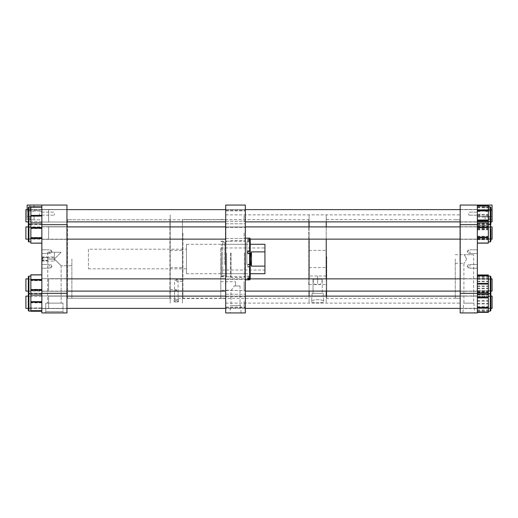<?xml version="1.0" encoding="UTF-8"?>
<svg xmlns="http://www.w3.org/2000/svg" width="518" height="518" viewBox="0 0 518 518"><rect width="100%" height="100%" fill="white"/><g stroke="black" fill="none" stroke-linecap="round" stroke-linejoin="round"><path stroke-width="0.39" stroke-dasharray="2.59 1.94" d="M230.387 305.581L240.643 305.581L230.387 305.581L229.998 312.937L241.025 312.937L229.998 312.937M240.643 305.581L241.025 312.937M220.804 290.261L220.804 281.675L220.804 290.261L230.996 290.261C231.663 289.931 232.699 288.494 234.104 285.968L235.515 285.968L235.515 281.675L235.515 285.968L234.104 285.968L240.035 285.968L234.104 285.968C232.699 288.5 231.663 289.931 230.996 290.261L230.996 305.581L240.035 305.581L230.996 305.581M240.035 285.968L240.035 305.581M245.318 302.253L245.318 296.743L245.318 302.253M225.706 302.253L225.706 296.743L225.706 302.253M245.318 284.978L245.318 279.467L245.318 284.978M225.706 284.978L225.706 279.467L225.706 284.978M245.318 233.022L245.318 227.512L245.318 233.022M225.706 233.022L225.706 227.512L225.706 233.022M245.318 215.747L245.318 210.237L245.318 215.747M225.706 215.747L225.706 210.237L225.706 215.747M245.318 217.32L245.318 223.757L245.318 217.32M225.706 217.32L225.706 223.757L225.706 217.32M245.318 300.68L245.318 294.243L245.318 300.68M225.706 300.68L225.706 294.243L225.706 300.68M245.318 259L245.318 241.226L245.318 259M220.804 259L220.804 298.226L220.804 259M225.706 259L225.706 298.226L225.706 259M225.706 312.937L245.318 312.937L245.318 205.063L225.706 205.063L225.706 312.937M247.772 267.042L247.772 264.264L247.772 267.042L250.226 266.841L250.226 238.772M231.002 252.913L231.002 277.389L231.002 252.913M244.399 252.913L244.399 277.389L244.399 252.913M230.607 253.043L230.607 276.994L230.607 253.043M226.631 253.114L226.631 276.774L226.631 253.114M230.607 253.114L230.607 276.774L230.607 253.114M225.706 253.276L225.706 276.282L225.706 253.276M226.631 253.276L226.631 276.282L226.631 253.276M222.643 253.114L222.643 276.774L222.643 253.114M225.706 253.114L225.706 276.774L225.706 253.114M221.419 253.244L221.419 276.379L221.419 253.244M222.649 263.869L222.649 244.289L222.649 263.869M221.419 263.869L221.419 244.289L221.419 263.869M224.793 264.478L224.793 242.45L224.793 264.478M222.649 264.478L222.649 242.45L222.649 264.478M246.859 263.869L246.859 244.289L246.859 263.869M224.793 263.869L224.793 244.289L224.793 263.869M249.618 264.672L249.618 241.861L249.618 264.672M246.859 264.672L246.859 241.861L246.859 264.672M250.226 264.089L250.226 243.635L250.226 264.089M249.618 264.089L249.618 243.635L249.618 264.089M245.318 252.104L245.318 279.837L245.318 252.104M249.618 279.837L249.618 267.042M244.399 253.043L244.399 276.994L244.399 253.043M245.318 253.043L245.318 276.994L245.318 253.043M247.772 238.966L247.772 241.718L247.772 238.966L249.618 238.966L249.618 238.163M249.618 238.966L250.226 239.536M247.772 264.73L249.618 264.73L249.618 239.776L250.226 240.352M249.618 264.73L250.226 264.53M247.772 239.776L249.618 239.776M250.226 279.228L250.226 266.841M250.226 277.648L250.226 276.282L250.226 277.648M247.772 279.034L247.772 278.224M247.772 253.27L247.772 250.958M220.804 270.033L220.804 247.967L220.804 270.033L264.931 270.033L264.931 247.967L264.931 270.033M220.804 247.967L264.931 247.967M88.416 249.19L88.416 268.81L88.416 249.19L186.48 249.19L186.48 268.81L186.48 249.19M88.416 268.81L186.48 268.81M186.48 244.289L186.48 273.711L186.48 244.289L250.226 244.289M251.45 251.871L251.45 266.129C250.045 261.376 250.045 256.624 251.45 251.871L264.931 251.871L264.931 244.289M251.45 266.129L264.931 266.129L264.931 273.711M186.48 273.711L250.226 273.711M264.931 251.871L264.931 266.129M174.547 280.212L178.095 280.212L174.547 280.212L174.547 299.825L178.095 299.825L174.547 299.825M178.095 280.212L178.095 299.825M174.126 299.825L174.126 301.625C175.589 302.318 177.052 302.318 178.516 301.625C177.059 300.803 175.596 300.803 174.126 301.625C175.589 300.803 177.052 300.803 178.516 301.625C177.059 302.318 175.596 302.318 174.126 301.625L174.126 299.922L178.516 299.922L178.516 301.625L178.516 299.825L174.126 299.825L178.516 299.825M174.547 290.41L178.095 290.41L174.547 290.41L174.547 299.922L178.095 299.922L174.547 299.922M178.095 290.41L178.095 299.922M178.516 299.922L174.126 299.922M176.321 280.316L176.321 279.39L176.321 280.316M182.453 280.316L182.453 279.39L182.453 280.316M170.195 259L170.195 303.127L170.195 259M182.453 259L182.453 303.127L182.453 259M176.321 290.423L176.321 289.497L176.321 290.423M170.195 290.423L170.195 289.497L170.195 290.423M312.14 293.337L311.564 301.625C310.962 303.244 324.326 303.25 323.744 301.625C324.113 299.08 311.201 299.08 311.564 301.625C311.195 299.08 324.093 299.074 323.744 301.625C324.339 303.25 310.968 303.25 311.564 301.625L312.14 293.337L323.161 293.337L323.744 301.625L323.161 293.337L312.14 293.337M321.982 279.221L317.651 279.221L322.254 279.221L322.028 280.316C322.196 283.346 320.733 284.725 317.651 284.46L317.651 279.221L313.325 279.221L313.273 280.316C313.118 283.346 314.575 284.732 317.651 284.46L317.651 276.016L317.651 279.221L313.053 279.221L313.053 293.337L322.254 293.337L313.053 293.337L322.254 293.337L313.053 293.337L313.053 279.221L322.254 279.221L322.254 293.337L322.254 279.221L313.325 279.221M317.651 280.316L317.651 276.016L317.651 280.316M326.236 280.316L326.236 276.016L326.236 280.316M309.071 259L309.071 303.127L309.071 259M309.071 291.097L309.071 278.859L309.071 291.097M326.236 259L326.236 303.127L326.236 259M326.236 291.097L326.236 278.859L326.236 291.097M309.071 280.316L309.071 276.016L309.071 280.316M309.071 239.141L309.071 226.903L309.071 239.141M309.071 221.866L309.071 214.873L309.071 221.866M326.236 239.141L326.236 226.903L326.236 239.141M326.236 221.866L326.236 214.873L326.236 221.866M468.155 251.644L468.155 250.11L468.155 251.644M469.994 251.644L469.994 253.483L469.994 251.644M477.35 251.644L477.35 253.483L477.35 251.644M468.155 266.349L468.155 267.884L468.155 266.349M469.994 266.349L469.994 264.51L469.994 266.349M477.35 266.349L477.35 264.51L477.35 266.349M463.623 303.14L473.918 303.14L463.623 303.14L462.937 312.937L474.605 312.937L462.937 312.937M473.918 303.14L474.605 312.937M468.771 213.643L468.771 215.177L468.771 213.643M477.35 213.643L477.35 215.656L477.35 213.643M477.35 215.741L477.35 222.028L477.35 215.741M460.191 215.741L460.191 222.028L460.191 215.741M477.35 233.022L477.35 226.742L477.35 233.022M460.191 233.022L460.191 226.742L460.191 233.022M477.35 284.978L477.35 278.697L477.35 284.978M460.191 284.978L460.191 278.697L460.191 284.978M477.35 302.259L477.35 295.972L477.35 302.259M460.191 302.259L460.191 295.972L460.191 302.259M455.29 259L455.29 298.219L455.29 259M460.191 259L460.191 298.219L460.191 259M466.478 259C465.404 256.423 464.542 254.998 463.908 254.707C464.542 254.998 465.404 256.423 466.478 259C465.404 261.577 464.542 263.008 463.908 263.293C464.542 263.008 465.404 261.577 466.478 259M473.633 254.701L463.908 254.701L473.633 254.701L473.633 303.14L463.908 303.14L473.633 303.14M455.29 263.293L463.908 263.293L463.908 303.14M460.191 293.324L477.35 293.324L477.35 312.937L460.191 312.937L460.191 205.063L492.061 205.063L492.061 219.774L492.061 209.622M460.191 224.676L477.35 224.676L477.35 205.063L477.35 219.774L492.061 219.774L477.35 219.774L477.35 205.063M477.35 293.324L477.35 224.676M490.896 296.523L490.896 309.524L490.896 296.523M490.896 308.767L490.896 294.004L490.896 308.767M488.344 305.594L488.344 292.812L488.344 305.594M490.209 306.766L490.209 296.542L490.209 306.766M477.35 306.766L477.35 296.542L477.35 306.766M477.35 310.263L477.35 292.812L477.35 310.263M490.209 297.008L490.209 308.909L490.209 297.008M460.191 221.866L490.896 221.866L490.896 207.491L490.896 223.996L490.281 224.611L488.344 224.611L488.344 206.876L488.344 224.611L488.344 206.876L488.344 224.611L490.281 224.611L490.896 223.996L490.896 207.491L490.281 206.876L490.281 241.887L490.896 241.278L490.896 228.917M488.344 222.967L488.344 243.078L477.35 243.136L477.35 222.908L477.35 243.078M490.209 236.247L490.209 227.311L490.209 236.247M490.209 229.267L490.209 239.679L490.209 229.267M490.896 208.476L490.209 209.091L490.896 208.476L490.896 223.012L490.896 208.476L490.896 223.012L490.281 222.397L490.281 209.091L490.209 222.397L490.209 209.091L490.209 222.397L490.209 209.091L490.209 222.397L490.896 223.012M490.209 221.458L490.209 210.03L490.209 221.458L490.209 210.03L490.209 221.458L477.35 221.458L477.35 210.03L477.35 221.458L477.35 210.03L477.35 221.458L490.209 221.458M477.35 225.887L488.344 225.887L488.344 222.908M477.35 205.685L477.35 225.803L477.35 205.685L488.344 205.685L488.344 225.887M477.35 214.743L477.35 225.039L477.35 214.743M488.344 214.743L488.344 225.039L488.344 214.743M490.896 277.81L490.896 292.243L490.896 277.81M490.896 293.117L490.896 276.839M460.191 291.097L490.896 291.097L490.896 278.859L490.896 291.097L490.896 278.859L460.191 278.859M488.344 275.006L488.344 275.589M490.209 290.611L490.209 279.267L490.209 290.611M477.35 290.611L477.35 279.267L477.35 290.611M477.35 294.975L477.35 274.967L477.35 294.975M490.209 278.419L490.209 291.634L490.209 278.419M490.896 225.867L490.896 240.287L490.896 225.867M488.344 239.821L488.344 223.025L488.344 239.821M490.209 238.649L490.209 227.311L490.209 238.649M477.35 238.649L477.35 227.311L477.35 238.649M477.35 243.013L477.35 223.025L477.35 243.013L488.344 243.02M490.209 226.47L490.209 239.679L490.209 226.47M488.344 275.595L488.344 312.386M490.209 290.235L490.209 279.267L490.209 290.235M477.35 290.235L477.35 279.267L477.35 290.235M477.35 294.315L477.35 275.589L477.35 294.315M490.209 278.852L490.209 291.634L490.209 278.852M490.896 291.666L490.896 278.289M490.896 294.988L490.209 295.603L490.896 294.988L490.896 309.524L490.281 308.909L490.281 295.603L490.209 308.909L490.209 295.603L490.209 308.909L490.896 309.524M490.889 310.554L490.896 294.004L490.281 293.389L490.281 311.124L490.281 293.389L490.281 311.111L488.344 311.124M490.209 307.964L490.209 296.542L490.209 307.964M41.854 259L41.854 256.941L41.854 259M42.444 259L42.444 257.776L42.444 259M64.09 312.937L44.723 312.937L64.09 312.937L63.015 311.661L45.804 311.661L63.015 311.661L63.015 303.127L63.015 311.681L45.804 311.681L45.804 303.127L63.015 303.127L45.804 303.127L63.015 303.127L45.804 303.127L45.804 311.681L63.015 311.681L63.992 312.937L44.82 312.937L63.992 312.937M44.723 312.937L45.804 311.661L44.82 312.937M54.409 259L54.409 252.26L54.409 259.123L61.15 265.74L54.532 259.123L47.779 259.123L54.409 259L54.409 261.059L54.409 256.941L54.409 259L54.409 256.941L54.409 259L61.15 252.26L54.409 259L61.15 265.74L61.15 303.127L47.662 303.127L61.15 303.127L47.662 303.127L61.15 303.127L61.15 265.74L54.409 259L54.409 261.059L54.409 259M41.854 215.741L41.854 222.028L41.854 215.741M66.958 215.741L66.958 222.028L66.958 215.741M41.854 233.022L41.854 226.742L41.854 233.022M66.958 233.022L66.958 226.742L66.958 233.022M41.854 284.978L41.854 278.697L41.854 284.978M66.958 284.978L66.958 278.697L66.958 284.978M41.854 302.259L41.854 293.253L41.854 311.253L41.854 295.972L41.854 308.54L41.854 302.259L41.854 308.54L41.854 302.259L30.86 302.24L30.86 293.389L30.86 311.234L30.86 302.24M66.958 302.259L66.958 295.972L66.958 302.259M71.866 259L71.866 298.219L71.866 259M66.958 259L66.958 298.219L66.958 259M41.854 260.813L42.444 260.224L47.662 260.224L47.779 259.123L47.662 303.127L47.844 259L47.662 257.472L47.662 260.528L42.936 260.528L42.936 257.472L42.936 260.528L41.854 260.923M54.409 259.123L47.779 259.123L54.409 259.123M66.958 293.324L66.958 312.937L41.854 312.937L41.854 224.676L66.958 224.676L66.958 293.324L41.854 293.324L66.958 293.324L66.958 224.676L66.958 312.937L66.958 293.324L41.854 293.324L41.854 205.063L27.143 205.063L27.143 219.774L27.143 209.628M66.958 224.676L66.958 205.063L66.958 224.676L41.854 224.676L66.958 224.676L66.958 205.063L41.854 205.063L41.854 224.676L41.854 205.063L66.958 205.063L41.854 205.063L41.854 219.774L27.143 219.774L41.854 219.774L41.854 205.063M41.854 293.324L41.854 312.937L66.958 312.937L41.854 312.937L41.854 224.676M28.315 308.631L28.315 294.988L28.315 308.631M28.315 294.988L29.002 295.597L28.924 308.909L28.924 295.597L28.924 308.909L28.924 295.597L28.315 294.988L28.315 294.004L28.315 310.509M29.002 297.241L29.002 307.964L29.002 297.241M41.854 297.241L41.854 307.964L41.854 297.241M28.315 288.299L28.315 277.713L28.315 288.299M28.315 281.203L28.315 293.227L28.315 281.203M30.86 277.525L30.86 295.105L30.86 277.525M29.002 282.362L29.002 290.689L29.002 282.362M41.854 282.362L41.854 295.105L41.854 282.362M29.002 288.021L29.002 278.321L29.002 288.021M30.86 295.04L41.854 295.118L41.854 274.922L41.854 295.033L30.86 295.04L30.86 274.838L41.854 274.838M28.315 240.287L28.315 225.757L28.315 240.287A0.615 0.615 -0 0 1 28.924 239.679L28.924 226.372A0.615 0.615 180 0 1 28.315 225.757L28.924 226.372L28.924 239.679L29.002 226.372L29.002 239.679L28.315 240.287L28.924 239.679M30.86 241.887L30.86 224.158L30.86 241.887L30.86 224.158L30.86 241.887L28.924 241.887L28.924 224.158L28.924 241.887L28.924 224.158L28.315 224.773L28.315 241.278M29.002 227.318L29.002 238.733L29.002 227.311L29.002 238.733L29.002 227.311L41.854 227.311L41.854 238.733L41.854 227.311L41.854 238.733L41.854 227.311L29.002 227.311M41.854 222.889L30.86 222.889L30.86 243.162L30.86 222.889M41.854 228.037L41.854 243.162L41.854 222.96L41.854 228.037L30.86 228.037M28.315 222.073L28.315 208.482L28.315 222.073M28.315 208.56L28.315 223.996L28.315 208.56M30.86 243.084L41.854 243.084L41.854 222.882L41.854 243.084L30.86 243.065L30.86 206.857M29.002 210.774L29.002 221.458L29.002 210.774M41.854 210.774L41.854 221.458L41.854 210.774M41.854 206.915L41.854 224.657L41.854 206.837L41.854 224.637L41.854 206.909L30.86 206.909M29.002 221.542L29.002 209.091L29.002 221.542M28.315 207.491L28.315 223.996L28.924 224.611L28.924 206.883L28.924 224.611L28.924 206.883L30.86 206.883M29.002 215.715L29.002 222.403L29.002 215.715M41.854 215.715L41.854 221.458L41.854 215.715M30.86 224.611L28.924 224.611L30.86 224.611M30.86 311.117L28.924 311.117L28.924 293.389L28.924 311.117L28.924 293.389L28.315 294.004L28.315 302.039M30.86 311.253L30.86 295.118M29.002 302.085L29.002 307.964L29.002 302.085M41.854 302.085L41.854 307.964L41.854 302.085M28.315 292.243L28.315 277.713L28.315 292.243L28.924 291.628L28.924 278.321L29.002 291.628L29.002 278.321L29.002 291.628L28.315 292.243M28.315 276.722L28.315 293.227L28.924 293.842L28.924 276.113M41.854 279.267L29.002 279.267L29.002 290.689L29.002 279.267L41.854 279.267L41.854 290.689L41.854 279.267L30.86 279.273M30.86 224.158L28.924 224.158L28.924 224.611L28.315 223.996M51.049 251.644L51.049 250.11L51.049 251.644M49.21 251.644L49.21 253.483L49.21 251.644M41.854 251.644L41.854 253.483L41.854 251.644M51.049 266.349L51.049 267.884L51.049 266.349M49.21 266.349L49.21 264.51L49.21 266.349M41.854 266.349L41.854 264.51L41.854 266.349M54.409 213.643L54.409 215.177L54.409 213.643M41.854 213.643L41.854 215.656L41.854 213.643M47.662 252.26L61.15 252.26L47.662 252.26L47.662 257.472L41.854 257.077M30.038 205.063L30.038 210.949C31.378 211.881 32.718 211.881 34.059 210.949C32.718 211.881 31.378 211.881 30.038 210.949C31.378 211.881 32.718 211.881 34.059 210.949C32.718 211.881 31.378 211.881 30.038 210.949L27.143 210.949L27.143 213.643L27.143 210.949L27.143 213.643L27.143 210.949L30.038 210.949L30.038 205.063L34.059 205.063L34.059 210.949L34.059 205.063L30.038 205.063M30.038 216.343L30.038 219.774L34.059 219.774L30.038 219.774L34.059 219.774L30.038 219.774L30.038 216.343L34.059 216.343L34.059 219.774L34.059 216.343C32.718 215.404 31.378 215.404 30.038 216.343C31.378 215.404 32.718 215.404 34.059 216.343L27.143 216.343L27.143 213.643L27.143 216.343L27.143 213.643L27.143 216.343L30.038 216.343M39.4 213.643L39.4 216.343L39.4 213.643M489.167 205.063L489.167 210.949C487.826 211.881 486.486 211.881 485.146 210.949C486.486 211.881 487.826 211.881 489.167 210.949C487.826 211.881 486.486 211.881 485.146 210.949C486.486 211.881 487.826 211.881 489.167 210.949L492.061 210.949L492.061 213.643L492.061 210.949L492.061 213.643L492.061 210.949L489.167 210.949L489.167 205.063L485.146 205.063L485.146 210.949L485.146 205.063L489.167 205.063M489.167 216.343L489.167 219.774L485.146 219.774L489.167 219.774L485.146 219.774L489.167 219.774L489.167 216.343L485.146 216.343L485.146 219.774L485.146 216.343C486.486 215.404 487.826 215.404 489.167 216.343C487.826 215.404 486.486 215.404 485.146 216.343L492.061 216.343L492.061 213.643L492.061 216.343L492.061 213.643L492.061 216.343L489.167 216.343M479.804 213.643L479.804 216.343L479.804 213.643M225.706 232.809L225.706 298.718L225.706 232.809M225.427 284.868L225.427 219.774L225.427 284.868M66.958 285.055L66.958 219.49L66.958 285.055M67.45 233.132L67.45 298.226L67.45 233.132M225.706 229.901L225.706 303.127L225.706 229.901M66.958 229.901L66.958 303.127L66.958 229.901M309.071 232.886L309.071 298.718L309.071 232.886M308.786 284.79L308.786 219.774L308.786 284.79M182.453 284.971L182.453 219.49L182.453 284.971M182.938 233.21L182.938 298.226L182.938 233.21M182.453 229.986L182.453 303.127L182.453 229.986M244.095 281.585L244.095 291.097L244.095 281.585M25.9 281.585L25.9 291.097L25.9 281.585M244.095 301.554L244.095 308.372L244.095 301.554M25.9 301.554L25.9 308.372L25.9 301.554M244.095 302.253L244.095 308.372L244.095 302.253M245.318 308.378L25.9 308.372L25.9 296.134M244.095 284.978L244.095 291.097L244.095 284.978M225.706 291.097L25.9 291.097L25.9 278.859M244.095 233.022L244.095 239.141L244.095 233.022M225.706 239.141L25.9 239.141L25.9 226.903L25.9 233.022L25.9 226.903L225.706 226.903M244.095 215.747L244.095 221.866L244.095 215.747M25.9 221.866L25.9 209.628M460.191 256.766L460.191 298.718L460.191 256.766M459.906 261.208L459.906 219.774L459.906 261.208M326.236 261.227L326.236 219.49L326.236 261.227M326.722 256.792L326.722 298.226L326.722 256.792M460.191 256.514L460.191 303.127L460.191 256.514M170.195 219.386L170.195 298.718L170.195 219.386M169.91 298.128L169.91 219.774L169.91 298.128M66.958 298.407L66.958 219.49L66.958 298.407M67.45 219.872L67.45 298.226L67.45 219.872M170.195 214.983L170.195 303.127L170.195 214.983M66.958 214.983L66.958 303.127L66.958 214.983M492.1 297.63L492.1 308.378L492.1 297.63M48.601 297.63L48.601 308.378L48.601 297.63M492.1 288.371L492.1 278.859L492.1 288.371M48.601 288.371L48.601 278.859L48.601 288.371M492.1 227.706L492.1 239.141L492.1 227.706M48.601 227.706L48.601 239.141L48.601 227.706M492.1 212.671L492.1 221.866L492.1 212.671M48.601 212.671L48.601 221.866L48.601 212.671M245.318 221.866L492.1 221.866L492.1 209.622L48.601 209.622L48.601 221.866L48.601 209.622L66.958 209.622L28.315 209.628L66.958 209.628M250.226 239.141L492.1 239.141L492.1 226.903L48.601 226.903L48.601 239.141L48.601 226.903L245.318 226.903M245.318 296.134L48.601 296.134L48.601 308.378L48.601 296.134L492.1 296.134L492.1 308.372L28.315 308.372M245.318 291.097L492.1 291.097L492.1 278.859L48.601 278.859L48.601 291.097L48.601 278.859L250.226 278.859M247.772 266.647L250.226 266.647M247.772 277.913L249.941 277.913M247.772 277.104L250.226 277.104M247.772 264.335L250.226 264.335M247.772 240.087L250.226 240.087M247.772 240.896L250.226 240.896M247.772 253.665L250.226 253.665M477.35 310.386L488.344 310.386M477.35 311.46L488.344 311.46M477.35 311.694L488.344 311.694L477.35 311.7M477.35 303.943L488.344 303.943M477.35 303.334L488.344 303.334M477.35 294.509L488.344 294.509M477.35 294.127L488.344 294.127L477.35 294.12M477.35 292.819L488.344 292.819M477.35 293.052L488.344 293.052M477.35 300.569L488.344 300.569M477.35 301.178L488.344 301.178M477.35 310.004L488.344 310.004M490.281 236.778L490.281 226.366L490.281 236.778M477.35 238.953L488.344 238.953M477.35 223.018L488.344 223.018L477.35 223.025M477.35 228.399L488.344 228.399M477.35 228.95L488.344 228.95M477.35 238.448L488.344 238.448M477.35 225.803L488.344 225.803L477.35 225.803M477.35 210.509L488.344 210.509M477.35 211.04L488.344 211.04M477.35 220.564L488.344 220.564M477.35 221.095L488.344 221.095M477.35 215.061L488.344 215.061M477.35 224.1L488.344 224.1M477.35 223.737L488.344 223.737M477.35 225.032L488.344 225.032L477.35 225.039M477.35 224.78L488.344 224.78M477.35 217.042L488.344 217.042M477.35 216.427L488.344 216.427M477.35 207.75L488.344 207.75M477.35 207.388L488.344 207.388M477.35 206.455L488.344 206.455L477.35 206.449M477.35 206.708L488.344 206.708M477.35 214.446L488.344 214.446M490.281 291.537L490.281 278.321L490.281 291.537M490.281 276.236L490.281 293.842L490.281 276.236M477.35 294.846L488.344 294.846M477.35 288.202L488.344 288.202M477.35 288.772L488.344 288.772M477.35 278.807L488.344 278.807M477.35 278.334L488.344 278.334M477.35 275.11L488.344 275.11M477.35 281.183L488.344 281.183M477.35 281.753L488.344 281.753M477.35 291.148L488.344 291.148M477.35 291.621L488.344 291.621M477.35 294.949L488.344 294.949M490.281 239.575L490.281 226.366L490.281 239.575M490.281 224.288L490.281 241.887L490.281 224.288M477.35 242.987L488.344 242.987M477.35 239.245L488.344 239.245M477.35 239.711L488.344 239.711M477.35 229.856L488.344 229.856M477.35 229.28L488.344 229.28M477.35 223.167L488.344 223.167M477.35 223.064L488.344 223.064M477.35 226.334L488.344 226.334M477.35 226.8L488.344 226.8M477.35 236.189L488.344 236.189M477.35 236.765L488.344 236.765M477.35 242.877L488.344 242.877M490.281 291.103L490.281 278.321L490.281 291.103M488.344 276.113L490.281 276.113L490.281 293.842L490.281 293.389L488.344 293.389L490.281 293.389L490.896 294.004M477.35 276.761L488.344 276.761M477.35 277.13L488.344 277.13M477.35 285.91L488.344 285.91M477.35 286.512L488.344 286.512M477.35 292.223L488.344 292.223M477.35 292.191L488.344 292.191M477.35 296.574L488.344 296.574M477.35 297.092L488.344 297.092M477.35 306.611L488.344 306.611M477.35 307.155L488.344 307.155M477.35 312.289L488.344 312.289M41.854 293.57L30.86 293.57M41.854 302.318L30.86 302.318M41.854 301.703L30.86 301.703M41.854 310.683L30.86 310.683M41.854 311.001L30.86 311.001M41.854 311.227L30.86 311.227L41.854 311.234M41.854 310.936L30.86 310.936M41.854 302.803L30.86 302.803M41.854 302.188L30.86 302.188M41.854 293.823L28.924 293.842L28.924 293.389L28.315 294.004L28.924 293.389L30.86 293.389L28.924 293.389M41.854 293.505L30.86 293.505M41.854 293.279L30.86 293.279L41.854 293.279M41.854 280.646L30.86 280.646M41.854 290.689L30.86 290.682M41.854 290.164L30.86 290.164M41.854 295.007L30.86 295.007M41.854 289.847L30.86 289.847L41.854 289.853M41.854 289.303L30.86 289.303M41.854 279.785L30.86 279.785L41.854 279.791M41.854 274.916L30.86 274.922M41.854 280.102L30.86 280.102M41.854 222.98L30.86 222.967M41.854 228.58L30.86 228.58M41.854 238.105L30.86 238.105M41.854 238.623L30.86 238.623M41.854 243.091L30.86 243.091M41.854 238.008L30.86 238.008M41.854 237.471L30.86 237.471M41.854 227.946L30.86 227.946M41.854 227.428L30.86 227.428M28.924 209.952L28.924 222.403L28.924 209.952M41.854 207.135L30.86 207.135M41.854 215.954L30.86 215.954M41.854 215.346L30.86 215.346M41.854 224.255L30.86 224.255M41.854 224.566L30.86 224.566M41.854 224.657L30.86 224.657L41.854 224.637M41.854 224.352L30.86 224.352M41.854 216.148L30.86 216.148M41.854 215.533L30.86 215.533M41.854 207.239L30.86 207.239M41.854 206.928L30.86 206.928M28.924 215.715L28.924 222.403L28.924 215.715M41.854 224.585L30.86 224.585M41.854 224.281L30.86 224.281M41.854 224.333L30.86 224.333M41.854 216.103L30.86 216.103M41.854 215.488L30.86 215.488M41.854 207.213L30.86 207.213M41.854 310.962L30.86 310.962M41.854 302.855L30.86 302.855M41.854 293.855L30.86 293.855M41.854 293.531L30.86 293.531L41.854 293.544M41.854 293.253L30.86 293.253L41.854 293.253M28.924 278.321L28.315 277.713L28.924 278.321M41.854 290.378L30.86 290.378M41.854 280.329L30.86 280.329M28.924 226.372L28.315 225.757M41.854 238.351L30.86 238.351M41.854 237.827L30.86 237.827M41.854 228.296L30.86 228.296M41.854 227.765L30.86 227.765M225.706 296.743L245.318 296.743L225.706 296.743M225.706 279.467L245.318 279.467L225.706 279.467M225.706 227.512L245.318 227.512L225.706 227.512M225.706 210.237L245.318 210.237L225.706 210.237M225.706 210.891L245.318 210.891L225.706 210.891M225.706 294.243L245.318 294.243L225.706 294.243M220.804 281.675L235.515 281.675M220.804 241.226L245.318 241.226M220.804 298.226L225.706 298.226M220.804 219.774L225.706 219.774M220.804 276.774L245.318 276.774M225.706 223.757L245.318 223.757L225.706 223.757M225.706 307.109L245.318 307.109L225.706 307.109M225.706 307.763L245.318 307.763L225.706 307.763M225.706 290.488L245.318 290.488L225.706 290.488M225.706 238.533L245.318 238.533L225.706 238.533M225.706 221.257L245.318 221.257L225.706 221.257M230.607 276.994L231.002 277.389L244.399 277.389M226.631 276.774L230.607 276.774M225.706 276.282L226.631 276.282M221.419 276.379L225.706 276.774M221.419 244.289L222.649 244.289M222.649 242.45L224.793 242.45M224.793 244.289L246.859 244.289M246.859 241.861L249.618 241.861M249.618 243.635L250.226 243.635M244.399 276.994L245.318 276.994M244.399 241.006L245.318 241.006M249.618 274.365L250.226 274.365M246.859 276.139L249.618 276.139M224.793 273.711L246.859 273.711M222.649 275.55L224.793 275.55M221.419 273.711L222.649 273.711M221.419 241.621L225.706 241.226M225.706 241.718L226.631 241.718M226.631 241.226L230.607 241.226M230.607 241.006L231.002 240.611L244.399 240.611M247.772 276.282L250.226 276.282M247.772 264.264L250.226 264.264M247.772 241.718L250.226 241.718M247.772 253.736L250.226 253.736M182.453 279.39L176.321 279.39M225.706 303.127L460.191 303.127M170.195 250.421L182.453 250.421M170.195 289.497L176.321 289.497M170.195 291.343L176.321 291.343M170.195 267.579L182.453 267.579M225.706 214.873L460.191 214.873M182.453 281.235L176.321 281.235M326.236 276.016L309.071 276.016M309.071 250.427L326.236 250.427M309.071 284.609L326.236 284.609M309.071 267.573L326.236 267.573M467.236 251.644L468.155 250.11L469.994 250.11L468.155 250.11L467.236 251.644L468.155 253.172L469.994 253.172L468.155 253.172L467.236 251.644M469.994 249.805L477.35 249.805L469.994 249.805M467.236 266.349L468.155 264.821L469.994 264.821L468.155 264.821L467.236 266.349L468.155 267.884L469.994 267.884L468.155 267.884L467.236 266.349M469.994 264.51L477.35 264.51L469.994 264.51M477.35 212.115L468.771 212.115L477.35 212.115M460.191 209.46L477.35 209.46L460.191 209.46M460.191 226.742L477.35 226.742L460.191 226.742M460.191 278.697L477.35 278.697L460.191 278.697M460.191 295.972L477.35 295.972L460.191 295.972M455.29 298.219L460.191 298.219M455.29 254.707L463.908 254.707M455.29 219.781L460.191 219.781M460.191 291.258L477.35 291.258L460.191 291.258M460.191 308.54L477.35 308.54L460.191 308.54M460.191 239.303L477.35 239.303L460.191 239.303M460.191 222.028L477.35 222.028L460.191 222.028M477.35 215.177L468.771 215.177L477.35 215.177M469.994 268.188L477.35 268.188L469.994 268.188M469.994 253.483L477.35 253.483L469.994 253.483M477.35 307.97L490.209 307.97L477.35 307.97M477.35 292.812L488.344 292.812M477.35 296.542L490.209 296.542L477.35 296.542M490.281 226.366L490.896 225.757L490.281 226.366M477.35 238.733L490.209 238.733L477.35 238.733M490.281 239.679L490.896 240.287L490.281 239.679M477.35 227.311L490.209 227.311L477.35 227.311M477.35 210.03L490.209 210.03L477.35 210.03M490.281 206.876L488.344 206.876M490.281 291.634L490.896 292.243L490.281 291.634M488.344 293.842L490.281 293.842L490.889 293.298M477.35 279.267L490.209 279.267L477.35 279.267M490.281 278.321L490.896 277.713L490.281 278.321M477.35 294.988L488.344 294.988M477.35 290.689L490.209 290.689L477.35 290.689M488.344 224.158L490.281 224.158L490.896 224.773M490.494 241.848L488.344 241.887M477.35 292.126L488.344 292.126M54.409 257.776L42.444 257.776L41.854 257.187M41.854 256.941L54.409 256.941L41.854 256.941M66.958 209.46L41.854 209.46L66.958 209.46M66.958 226.742L41.854 226.742L66.958 226.742M66.958 278.697L41.854 278.697L66.958 278.697M66.958 295.972L41.854 295.972L66.958 295.972M71.866 298.219L66.958 298.219L71.866 298.219M61.15 252.26L54.409 252.26M71.866 265.74L61.15 265.74L71.866 265.74M71.866 219.781L66.958 219.781L71.866 219.781M66.958 291.258L41.854 291.258L66.958 291.258M66.958 308.54L41.854 308.54L66.958 308.54M66.958 239.303L41.854 239.303L66.958 239.303M66.958 222.028L41.854 222.028L66.958 222.028M41.854 261.059L54.409 261.059L41.854 261.059M41.854 307.964L29.002 307.964L41.854 307.964M28.924 308.909L28.315 309.518L28.924 308.909M41.854 296.542L29.002 296.542L41.854 296.542M41.854 295.105L30.86 295.105M41.854 238.733L29.002 238.733L41.854 238.733M41.854 243.162L30.86 243.162M28.924 209.091L28.315 208.482L28.924 209.091M41.854 221.458L29.002 221.458L41.854 221.458M28.924 222.403L28.315 223.012L28.924 222.403M41.854 210.036L29.002 210.036L41.854 210.036M51.968 251.644L51.049 250.11L49.21 250.11L51.049 250.11L51.968 251.644L51.049 253.172L49.21 253.172L51.049 253.172L51.968 251.644M49.21 249.805L41.854 249.805L49.21 249.805M51.968 266.349L51.049 264.821L49.21 264.821L51.049 264.821L51.968 266.349L51.049 267.884L49.21 267.884L51.049 267.884L51.968 266.349M49.21 264.51L41.854 264.51L49.21 264.51M41.854 212.115L54.409 212.115L41.854 212.115M41.854 215.177L54.409 215.177L41.854 215.177M49.21 253.483L41.854 253.483L49.21 253.483M49.21 268.188L41.854 268.188L49.21 268.188M39.4 210.949L34.059 210.949L39.4 210.949M41.854 211.635L39.4 211.635L41.854 211.635M41.854 215.656L39.4 215.656L41.854 215.656M39.4 216.343L34.059 216.343L39.4 216.343M479.804 210.949L485.146 210.949L479.804 210.949M477.35 211.635L479.804 211.635L477.35 211.635M477.35 215.656L479.804 215.656L477.35 215.656M479.804 216.343L485.146 216.343L479.804 216.343M170.195 219.282L169.91 219.774L67.45 219.774L225.427 219.774L225.706 219.282M67.45 219.774L66.958 219.49L67.45 219.774M225.706 298.718L225.427 298.226L67.45 298.226L169.91 298.226L170.195 298.718M182.453 298.51L308.786 298.226L309.071 298.718M309.071 219.282L308.786 219.774L182.453 219.49M66.958 278.859L225.706 278.859M66.958 291.097L28.315 291.097M66.958 296.134L225.706 296.134M225.706 221.866L66.958 221.866M244.095 209.628L225.706 209.628L244.095 209.628M66.958 239.141L28.315 239.141M66.958 226.903L28.315 226.903M326.236 298.51L459.906 298.226L460.191 298.718M460.191 219.282L459.906 219.774L326.236 219.49M490.896 209.622L460.191 209.622M245.318 209.622L225.706 209.622M490.896 239.141L460.191 239.141M490.896 226.903L460.191 226.903M490.896 308.378L460.191 308.378M490.896 296.134L460.191 296.134"/><path stroke-width="0.78" d="M225.706 312.937L245.318 312.937L245.318 205.063L225.706 205.063L225.706 312.937M249.618 250.958L250.226 251.159L250.226 238.772L249.618 238.163L249.618 250.958L247.772 250.958L247.772 253.27L249.618 253.27L249.618 278.224L247.772 278.224L247.772 279.034L249.618 279.034L249.618 279.837L245.318 279.837M249.618 253.27L250.226 253.47L250.226 279.228L249.618 279.837M249.618 278.224L250.226 277.648M249.618 279.034L250.226 278.464M250.226 251.159L250.226 253.47M250.226 244.289L264.931 244.289L264.931 273.711L250.226 273.711M251.45 266.129C250.045 261.376 250.045 256.624 251.45 251.871L251.45 266.129L264.931 266.129M251.45 251.871L264.931 251.871M309.071 296.134L309.071 291.097L309.071 296.134M309.071 278.859L309.071 239.141L309.071 278.859M326.236 296.134L326.236 291.097L326.236 296.134M326.236 278.859L326.236 239.141L326.236 278.859M309.071 226.903L309.071 221.866L309.071 226.903M326.236 226.903L326.236 221.866L326.236 226.903M477.35 224.676L460.191 224.676L460.191 293.324L477.35 293.324L477.35 205.063L492.061 205.063L492.061 209.622M460.191 224.676L460.191 205.063L477.35 205.063M460.191 293.324L460.191 312.937L477.35 312.937L477.35 293.324M490.896 228.917L490.896 241.148M488.344 243.078L488.344 222.908L477.35 222.967M490.896 209.622L492.1 209.622L492.1 221.866L490.896 221.866L490.896 223.996L490.896 207.491L490.281 206.876L488.344 206.876M477.35 222.908L488.344 222.908L488.344 205.601L477.35 205.685M490.896 223.012L490.896 208.476M490.896 278.289L490.896 291.666M490.896 293.117L490.896 291.097L492.1 291.097L492.1 278.859L490.896 278.859L490.896 276.839M477.35 312.386L488.344 312.386L488.344 274.967L477.35 275.006M477.35 275.589L488.344 275.589L477.35 275.595M490.896 294.004L490.281 293.389L490.896 294.004L490.896 310.509L490.281 311.124L490.281 276.113L490.896 276.722L490.281 276.113L488.344 276.113M490.896 309.524L490.896 294.995M66.958 293.324L41.854 293.324L41.854 312.937L66.958 312.937L66.958 205.063L27.143 205.063L27.143 209.628M66.958 224.676L41.854 224.676L41.854 205.063M41.854 293.324L41.854 224.676M30.86 206.857L41.854 206.857L30.86 206.837L41.854 206.857L30.86 206.837L30.86 243.162L41.854 243.084M28.315 224.074L28.924 224.611L28.315 223.996L28.315 207.491L28.924 206.883L28.924 241.887L28.315 241.278A0.615 0.615 -0 0 0 28.924 241.887L28.315 241.278L28.315 224.773A0.615 0.615 180 0 1 28.924 224.158L28.315 224.773L28.924 224.158L30.86 224.158M28.315 294.988L28.315 302.039L28.315 294.004L28.924 293.389L28.315 293.926M41.854 274.838L30.86 274.838L30.86 311.253L41.854 311.253L30.86 311.253M28.315 293.227L28.924 293.842L28.315 293.227L28.315 276.722L28.924 276.113L28.924 311.117L28.315 310.509L28.315 302.013M41.854 295.118L30.86 295.118L41.854 295.033M28.924 276.113L30.86 276.113L28.924 276.113L28.315 276.651M25.9 278.859L28.315 278.859L25.9 278.859L25.9 291.097L28.315 291.097M25.9 296.134L28.315 296.134L25.9 296.134L25.9 308.372L28.315 308.372M25.9 209.628L28.315 209.628L25.9 209.628L25.9 221.866L28.315 221.866L25.9 221.866M28.315 226.903L25.9 226.903L25.9 239.141L28.315 239.141M490.896 226.903L492.1 226.903L492.1 239.141L490.896 239.141M490.896 296.134L492.1 296.134L492.1 308.378L490.896 308.378M247.772 251.353L250.226 251.353M488.344 241.887L490.281 241.887L490.281 206.876M477.35 243.033L488.344 243.033M477.35 237.652L488.344 237.652M477.35 237.095L488.344 237.095M477.35 227.596L488.344 227.596M477.35 227.091L488.344 227.091M477.35 220.448L488.344 220.448M477.35 220.979L488.344 220.979M477.35 210.923L488.344 210.923M477.35 210.392L488.344 210.392M477.35 294.36L488.344 294.36L477.35 294.366M477.35 292.819L488.344 292.819M477.35 293.188L488.344 293.188M477.35 284.045L488.344 284.045M477.35 283.437L488.344 283.437M477.35 275.835L488.344 275.835M477.35 312.322L488.344 312.322M477.35 307.42L488.344 307.42M477.35 307.938L488.344 307.938M477.35 297.902L488.344 297.902M477.35 297.358L488.344 297.358M41.854 216L30.86 216M41.854 207.161L30.86 207.161M41.854 215.391L30.86 215.391M41.854 302.266L30.86 302.266M41.854 310.975L30.86 310.975M41.854 310.658L30.86 310.658M41.854 301.657L30.86 301.657M41.854 274.916L30.86 274.916M41.854 280.096L30.86 280.096M41.854 279.571L30.86 279.571M41.854 289.627L30.86 289.627M41.854 290.164L30.86 290.164M41.854 222.96L30.86 222.96M41.854 228.224L30.86 228.224M41.854 227.693L30.86 227.693M41.854 237.749L30.86 237.749M41.854 238.286L30.86 238.286M245.318 238.163L249.618 238.163M490.281 224.158L490.896 224.773L490.281 224.158L488.344 224.158M477.35 243.136L488.344 243.136M490.281 241.887L490.896 241.278L490.281 241.887M490.281 224.611L490.896 223.996L490.281 224.611M477.35 205.601L488.344 205.601M490.281 293.842L490.896 293.227L490.281 293.842L488.344 293.842M477.35 274.967L488.344 274.967M490.896 310.509L490.281 311.124L488.344 311.124M28.315 310.58L28.924 311.117L30.86 311.117M30.86 206.883L28.924 206.883L28.315 207.491M28.924 293.389L28.315 294.004M28.924 293.842L30.86 293.842M28.924 241.887L30.86 241.887M41.854 222.882L30.86 222.882M41.854 243.162L30.86 243.162M225.706 278.859L66.958 278.859M225.706 291.097L66.958 291.097M225.706 296.134L66.958 296.134M225.706 308.372L66.958 308.372L225.706 308.378M225.706 209.628L66.958 209.622M225.706 221.866L66.958 221.866M225.706 239.141L66.958 239.141M225.706 226.903L66.958 226.903M460.191 221.866L245.318 221.866M460.191 209.622L245.318 209.622M460.191 239.141L250.226 239.141M460.191 226.903L245.318 226.903M460.191 308.378L245.318 308.378M460.191 296.134L245.318 296.134M460.191 291.097L245.318 291.097M460.191 278.859L250.226 278.859"/></g></svg>
